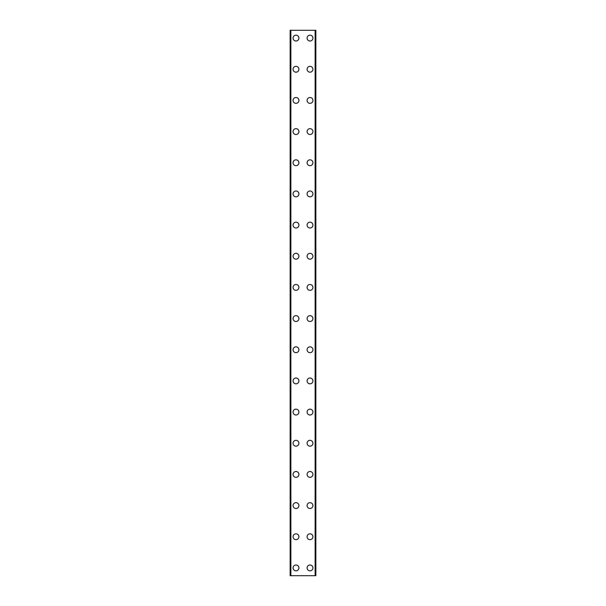 <?xml version="1.0" encoding="UTF-8"?>
<svg xmlns="http://www.w3.org/2000/svg" width="606" height="606" viewBox="0 0 606 606"><rect width="100%" height="100%" fill="white"/><g stroke="black" fill="none" stroke-linecap="round" stroke-linejoin="round"><path stroke-width="0.91" d="M293.069 567.905A2.924 2.924 0 0 1 295.986 564.989A2.924 2.924 0 0 1 298.909 567.905A2.924 2.924 0 0 1 295.986 570.829A2.924 2.924 0 0 1 293.069 567.905M293.069 536.742A2.924 2.924 0 0 1 295.986 533.818A2.924 2.924 0 0 1 298.909 536.742A2.924 2.924 0 0 1 295.986 539.666A2.924 2.924 0 0 1 293.069 536.742M293.069 505.578A2.924 2.924 0 0 1 295.986 502.654A2.924 2.924 0 0 1 298.909 505.578A2.924 2.924 0 0 1 295.986 508.502A2.924 2.924 0 0 1 293.069 505.578M293.069 474.415A2.924 2.924 0 0 1 295.986 471.491A2.924 2.924 0 0 1 298.909 474.415A2.924 2.924 0 0 1 295.986 477.331A2.924 2.924 0 0 1 293.069 474.415M293.069 443.244A2.924 2.924 0 0 1 295.986 440.327A2.924 2.924 0 0 1 298.909 443.244A2.924 2.924 0 0 1 295.986 446.167A2.924 2.924 0 0 1 293.069 443.244M293.069 412.08A2.924 2.924 0 0 1 295.986 409.156A2.924 2.924 0 0 1 298.909 412.08A2.924 2.924 0 0 1 295.986 415.004A2.924 2.924 0 0 1 293.069 412.08M293.069 380.916A2.924 2.924 0 0 1 295.986 377.992A2.924 2.924 0 0 1 298.909 380.916A2.924 2.924 0 0 1 295.986 383.833A2.924 2.924 0 0 1 293.069 380.916M293.069 349.745A2.924 2.924 0 0 1 295.986 346.829A2.924 2.924 0 0 1 298.909 349.745A2.924 2.924 0 0 1 295.986 352.669A2.924 2.924 0 0 1 293.069 349.745M293.069 318.582A2.924 2.924 0 0 1 295.986 315.658A2.924 2.924 0 0 1 298.909 318.582A2.924 2.924 0 0 1 295.986 321.506A2.924 2.924 0 0 1 293.069 318.582M293.069 287.418A2.924 2.924 0 0 1 295.986 284.494A2.924 2.924 0 0 1 298.909 287.418A2.924 2.924 0 0 1 295.986 290.342A2.924 2.924 0 0 1 293.069 287.418M293.069 256.255A2.924 2.924 0 0 1 295.986 253.331A2.924 2.924 0 0 1 298.909 256.255A2.924 2.924 0 0 1 295.986 259.171A2.924 2.924 0 0 1 293.069 256.255M293.069 225.084A2.924 2.924 0 0 1 295.986 222.167A2.924 2.924 0 0 1 298.909 225.084A2.924 2.924 0 0 1 295.986 228.007A2.924 2.924 0 0 1 293.069 225.084M293.069 193.92A2.924 2.924 0 0 1 295.986 190.996A2.924 2.924 0 0 1 298.909 193.92A2.924 2.924 0 0 1 295.986 196.844A2.924 2.924 0 0 1 293.069 193.92M293.069 162.756A2.924 2.924 0 0 1 295.986 159.832A2.924 2.924 0 0 1 298.909 162.756A2.924 2.924 0 0 1 295.986 165.673A2.924 2.924 0 0 1 293.069 162.756M293.069 131.585A2.924 2.924 0 0 1 295.986 128.669A2.924 2.924 0 0 1 298.909 131.585A2.924 2.924 0 0 1 295.986 134.509A2.924 2.924 0 0 1 293.069 131.585M293.069 100.422A2.924 2.924 0 0 1 295.986 97.498A2.924 2.924 0 0 1 298.909 100.422A2.924 2.924 0 0 1 295.986 103.346A2.924 2.924 0 0 1 293.069 100.422M293.069 69.258A2.924 2.924 0 0 1 295.986 66.334A2.924 2.924 0 0 1 298.909 69.258A2.924 2.924 0 0 1 295.986 72.182A2.924 2.924 0 0 1 293.069 69.258M293.069 38.095A2.924 2.924 0 0 1 295.986 35.171A2.924 2.924 0 0 1 298.909 38.095A2.924 2.924 0 0 1 295.986 41.011A2.924 2.924 0 0 1 293.069 38.095M307.09 567.905A2.924 2.924 0 0 1 310.014 564.989A2.924 2.924 0 0 1 312.931 567.905A2.924 2.924 0 0 1 310.014 570.829A2.924 2.924 0 0 1 307.09 567.905M307.09 536.742A2.924 2.924 0 0 1 310.014 533.818A2.924 2.924 0 0 1 312.931 536.742A2.924 2.924 0 0 1 310.014 539.666A2.924 2.924 0 0 1 307.09 536.742M307.09 505.578A2.924 2.924 0 0 1 310.014 502.654A2.924 2.924 0 0 1 312.931 505.578A2.924 2.924 0 0 1 310.014 508.502A2.924 2.924 0 0 1 307.09 505.578M307.09 474.415A2.924 2.924 0 0 1 310.014 471.491A2.924 2.924 0 0 1 312.931 474.415A2.924 2.924 0 0 1 310.014 477.331A2.924 2.924 0 0 1 307.09 474.415M307.09 443.244A2.924 2.924 0 0 1 310.014 440.327A2.924 2.924 0 0 1 312.931 443.244A2.924 2.924 0 0 1 310.014 446.167A2.924 2.924 0 0 1 307.09 443.244M307.09 412.08A2.924 2.924 0 0 1 310.014 409.156A2.924 2.924 0 0 1 312.931 412.08A2.924 2.924 0 0 1 310.014 415.004A2.924 2.924 0 0 1 307.09 412.08M307.09 380.916A2.924 2.924 0 0 1 310.014 377.992A2.924 2.924 0 0 1 312.931 380.916A2.924 2.924 0 0 1 310.014 383.833A2.924 2.924 0 0 1 307.09 380.916M307.09 349.745A2.924 2.924 0 0 1 310.014 346.829A2.924 2.924 0 0 1 312.931 349.745A2.924 2.924 0 0 1 310.014 352.669A2.924 2.924 0 0 1 307.09 349.745M307.09 318.582A2.924 2.924 0 0 1 310.014 315.658A2.924 2.924 0 0 1 312.931 318.582A2.924 2.924 0 0 1 310.014 321.506A2.924 2.924 0 0 1 307.09 318.582M307.09 287.418A2.924 2.924 0 0 1 310.014 284.494A2.924 2.924 0 0 1 312.931 287.418A2.924 2.924 0 0 1 310.014 290.342A2.924 2.924 0 0 1 307.09 287.418M307.09 256.255A2.924 2.924 0 0 1 310.014 253.331A2.924 2.924 0 0 1 312.931 256.255A2.924 2.924 0 0 1 310.014 259.171A2.924 2.924 0 0 1 307.09 256.255M307.09 225.084A2.924 2.924 0 0 1 310.014 222.167A2.924 2.924 0 0 1 312.931 225.084A2.924 2.924 0 0 1 310.014 228.007A2.924 2.924 0 0 1 307.09 225.084M307.09 193.92A2.924 2.924 0 0 1 310.014 190.996A2.924 2.924 0 0 1 312.931 193.92A2.924 2.924 0 0 1 310.014 196.844A2.924 2.924 0 0 1 307.09 193.92M307.09 162.756A2.924 2.924 0 0 1 310.014 159.832A2.924 2.924 0 0 1 312.931 162.756A2.924 2.924 0 0 1 310.014 165.673A2.924 2.924 0 0 1 307.09 162.756M307.09 131.585A2.924 2.924 0 0 1 310.014 128.669A2.924 2.924 0 0 1 312.931 131.585A2.924 2.924 0 0 1 310.014 134.509A2.924 2.924 0 0 1 307.09 131.585M307.09 100.422A2.924 2.924 0 0 1 310.014 97.498A2.924 2.924 0 0 1 312.931 100.422A2.924 2.924 0 0 1 310.014 103.346A2.924 2.924 0 0 1 307.09 100.422M307.09 69.258A2.924 2.924 0 0 1 310.014 66.334A2.924 2.924 0 0 1 312.931 69.258A2.924 2.924 0 0 1 310.014 72.182A2.924 2.924 0 0 1 307.09 69.258M307.09 38.095A2.924 2.924 0 0 1 310.014 35.171A2.924 2.924 0 0 1 312.931 38.095A2.924 2.924 0 0 1 310.014 41.011A2.924 2.924 0 0 1 307.09 38.095M315.718 30.3L290.145 30.3L290.145 575.7L315.855 575.7L315.855 30.3L315.718 575.7M290.872 30.3L290.872 575.7M315.128 30.3L315.128 575.7M315.855 30.3L315.855 575.7L315.855 30.3M290.282 30.3L290.282 575.7M290.713 30.3L290.713 575.7M290.774 30.3L290.774 575.7M315.226 30.3L315.226 575.7M315.287 30.3L315.287 575.7"/></g></svg>
